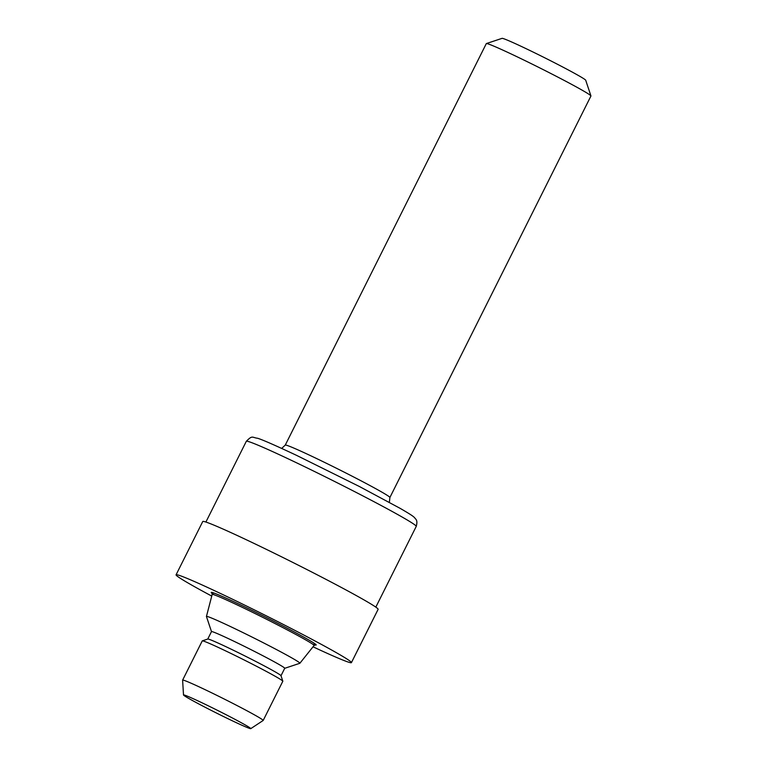 <?xml version="1.0" encoding="UTF-8"?>
<svg xmlns="http://www.w3.org/2000/svg" width="767" height="767" viewBox="0 0 767 767"><rect width="100%" height="100%" fill="white"/><g stroke="black" fill="none" stroke-linecap="round" stroke-linejoin="round"><path stroke-width="1.15" d="M486.383 43.556L502.069 38.35A46.806 1.783 26.6 0 1 557.043 64.054A46.806 1.783 26.6 0 1 585.71 80.238L590.935 95.913A58.513 2.224 26.6 0 1 590.935 96.009L389.885 497.505A58.513 2.224 26.6 0 0 354.047 477.179A58.513 2.224 26.6 0 0 285.257 445.109L486.307 43.614A58.513 2.224 26.6 0 1 486.383 43.556A58.513 2.224 26.6 0 1 555.097 75.684A58.513 2.224 26.6 0 1 590.935 95.913M211.74 596.084A98.061 3.73 26.6 0 1 176.065 574.819A98.061 3.73 26.6 0 1 291.364 628.576A98.061 3.73 26.6 0 1 351.42 662.63A98.061 3.73 26.6 0 1 313.022 646.802M176.065 574.819L202.766 521.493A98.061 3.73 26.6 0 1 318.065 575.26A98.061 3.73 26.6 0 1 378.131 609.314L351.42 662.63M207.761 639.045L211.491 631.605L206.448 616.534A52.252 1.985 26.6 0 1 206.438 616.467A52.252 1.985 26.6 0 1 267.884 645.095A52.252 1.985 26.6 0 1 299.887 663.254A52.252 1.985 26.6 0 1 299.82 663.292L284.72 668.306M211.491 631.605A40.958 1.553 26.6 0 1 259.649 654.059A40.958 1.553 26.6 0 1 284.73 668.278L281.01 675.727M183.505 694.969L182.613 680.147A45.052 1.716 26.6 0 1 182.623 680.108L202.258 640.896A45.052 1.716 26.6 0 1 202.315 640.857L207.799 639.036A40.958 1.553 26.6 0 1 255.91 661.528A40.958 1.553 26.6 0 1 280.99 675.689L282.822 681.173A45.052 1.716 26.6 0 1 282.822 681.24L263.186 720.453A45.052 1.716 26.6 0 1 263.158 720.481L250.761 728.65A37.621 1.429 26.6 0 1 206.553 707.999A37.621 1.429 26.6 0 1 183.505 694.969A37.621 1.429 26.6 0 1 227.741 715.563A37.621 1.429 26.6 0 1 250.761 728.65M202.315 640.857A45.052 1.716 26.6 0 1 255.229 665.603A45.052 1.716 26.6 0 1 282.822 681.173M182.623 680.108A45.052 1.716 26.6 0 1 235.594 704.806A45.052 1.716 26.6 0 1 263.186 720.453M358.045 493.392A95.022 3.614 26.6 0 1 416.241 526.392C418.053 519.643 415.465 519.307 414.707 517.802C413.384 516.469 412.1 515.28 400.096 508.329L359.292 486.451L296.455 455.31C275.334 445.378 262.391 439.702 257.626 438.273C252.075 437.593 252.554 434.899 246.322 441.303A95.022 3.614 26.6 0 1 358.045 493.392M206.438 616.467L212.162 594.473A56.988 2.167 26.6 0 1 279.169 625.69A56.988 2.167 26.6 0 1 314.067 645.498L315.266 644.903M214.367 594.895A58.704 2.234 26.6 0 1 226.14 598.183A58.704 2.234 26.6 0 1 280.281 624.626A58.704 2.234 26.6 0 1 312.399 643.983M281.662 448.417L285.257 445.109M375.82 607.128L416.241 526.392M212.162 594.473L211.922 593.15M299.887 663.254L314.067 645.498M205.901 522.039L246.322 441.303M389.377 502.356L389.885 497.505"/></g></svg>
